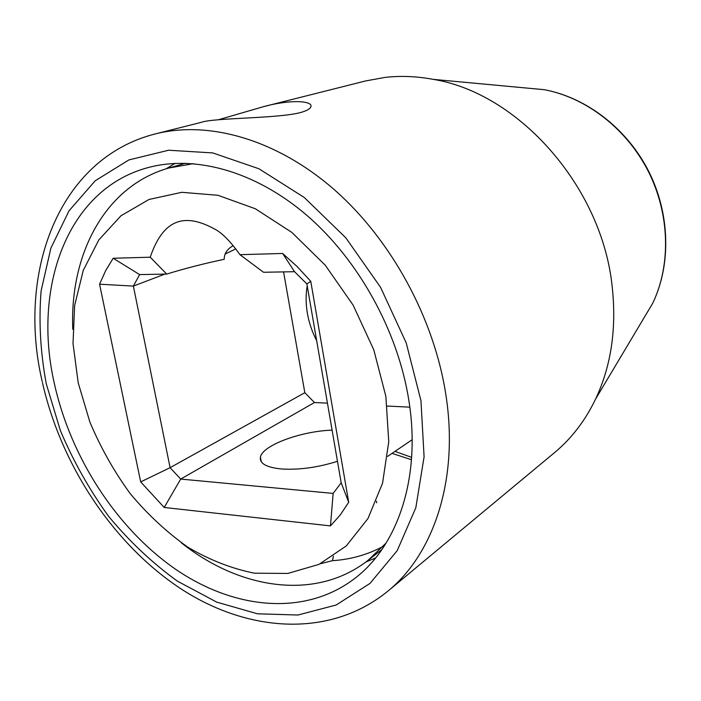 <?xml version="1.0" encoding="UTF-8"?>
<svg xmlns="http://www.w3.org/2000/svg" width="701" height="701" viewBox="0 0 701 701"><rect width="100%" height="100%" fill="white"/><g stroke="black" fill="none" stroke-linecap="round" stroke-linejoin="round"><path stroke-width="1.05" d="M78.223 382.912L89.868 422.02C100.585 447.518 114.018 471.37 130.167 493.583C147.631 514.464 166.864 532.339 187.886 547.209C209.599 560.02 231.812 568.677 254.533 573.199L287.822 573.436L318.964 564.384L346.25 545.948L367.955 518.556L382.536 483.261L388.748 441.761L385.865 396.363L373.782 349.825L353.129 305.137L325.203 265.162L291.861 232.417L255.33 208.758L217.923 195.281L181.839 192.311L149.006 199.461L120.958 215.785L98.797 239.952L83.244 270.42L74.63 305.513L73.018 343.551L78.223 382.912M150.233 257.206C164.656 214.576 188.753 214.331 216.46 230.051C223.531 234.379 231.365 242.59 239.944 254.673L282.617 253.464L297.145 266.555L310.771 281.329L348.695 502.258L340.257 514.946L330.469 525.899L164.2 507.48L140.682 481.902L99.568 284.203L105.658 270.639L113.176 258.257L150.233 257.206L166.715 274.082C184.573 268.562 203.737 263.637 224.206 259.291C224.206 253.499 227.22 248.96 233.258 245.665M282.617 253.464L294.534 271.69L263.515 272.268L239.944 254.673M320.278 563.762L332.449 560.669L333.404 556.191M332.099 430.142C301.088 431.133 262.411 445.275 260.421 457.131C259.423 463.466 266.371 467.409 281.267 468.96C299.003 470.082 317.737 467.523 337.47 461.302M193.45 163.64L168.748 168.038C105.019 186.037 69.557 254.244 72.799 329.33M383.088 546.456C367.289 554.824 350.412 559.564 332.449 560.669M181.226 542.714C239.961 589.611 315.958 601.178 368.069 560.318L386.19 542.951M411.487 459.725L392.052 453.381M235.816 248.873L225.363 253.955M294.534 271.69L306.889 283.949L341.177 482.796L333.15 493.416L180.683 479.063L170.098 467.672L133.374 286.078L139.63 274.59L166.715 274.082M139.63 274.59L113.176 258.257M164.849 274.117L133.374 286.078L99.568 284.203M283.563 271.9L304.83 392.709L314.46 402.523L327.446 403.154M387.232 406.054L409.822 407.15M316.677 340.695C312.147 331.959 309.053 322.846 307.389 313.365C305.759 303.884 305.706 294.692 307.213 285.798M306.889 283.949L310.771 281.329M341.177 482.796L348.695 502.258M333.15 493.416L330.469 525.899M314.46 402.523L180.683 479.063L164.2 507.48M304.83 392.709L170.098 467.672L140.682 481.902M387.635 456.377L412.144 439.729M408.806 400.131C421.24 476.838 398.107 545.176 355.311 578.027C305.163 616.792 234.265 609.519 175.478 569.177C116.594 528.352 70.915 457.727 54.485 384.157C32.307 288.742 66.499 190.111 146.912 167.907C194.133 154.667 254.559 170.615 306.574 215.102C358.439 259.694 397.844 330.819 408.806 400.131M375.587 557.961L365.843 562.009M411.653 457.376L395.005 451.374M166.067 168.845L175.084 163.359M218.291 119.792L263.401 106.692C291.414 98.929 313.995 100.944 310.753 107.113C309.693 109.154 306.223 110.986 300.317 112.607C276.965 118.697 213.752 117.698 201.143 122.377L200.933 122.43M263.401 106.692L365.677 80.93L385.059 77.408C400.648 75.629 416.683 76.278 433.165 79.353C518.477 93.084 602.028 186.834 612.175 286.604C616.749 328.366 611.228 365.834 595.605 399.027C585.169 420.688 571.481 438.546 554.535 452.618L387.872 591.145C433.866 553.825 458.962 479.16 445.95 395.303C434.287 318.315 390.983 239.067 333.501 188.99C275.835 139.035 208.556 120.484 155.517 133.865L201.143 122.377M46.257 383.78L60.374 430.554C73.237 461.021 89.281 489.578 108.515 516.216C129.308 541.321 152.257 562.956 177.353 581.103L216.732 602.141L257.504 613.804L297.969 615.022L336.156 605.007L369.97 583.442L397.204 550.653L415.816 507.778L424.087 456.833L420.959 400.674L406.203 342.877L380.564 287.305L345.751 237.744L304.216 197.445L258.879 168.739L212.754 152.923L168.626 150.224L128.861 159.942L95.248 180.735L69.022 210.799L50.884 248.154L41.122 290.749C38.66 321.058 40.378 352.068 46.257 383.78M433.165 79.353L544.169 89.684C585.94 97.421 626.466 128.502 648.215 171.184C669.867 213.928 671.085 264.987 652.701 303.279L641.319 322.364M376.7 502.792L376.446 501.259M168.748 168.038L185.599 163.228M368.069 560.318L381.887 549.549M261.28 461.749L260.421 457.131M544.169 89.684C586.387 97.474 626.86 128.52 648.539 171.026C670.095 213.595 671.304 264.592 652.701 303.279L595.605 399.027M42.498 382.842C61.259 465.21 112.843 543.477 179.964 588.183C246.848 632.346 329.47 638.777 387.872 591.145M155.517 133.865C57.684 158.426 16.789 273.863 42.27 381.8"/></g></svg>
